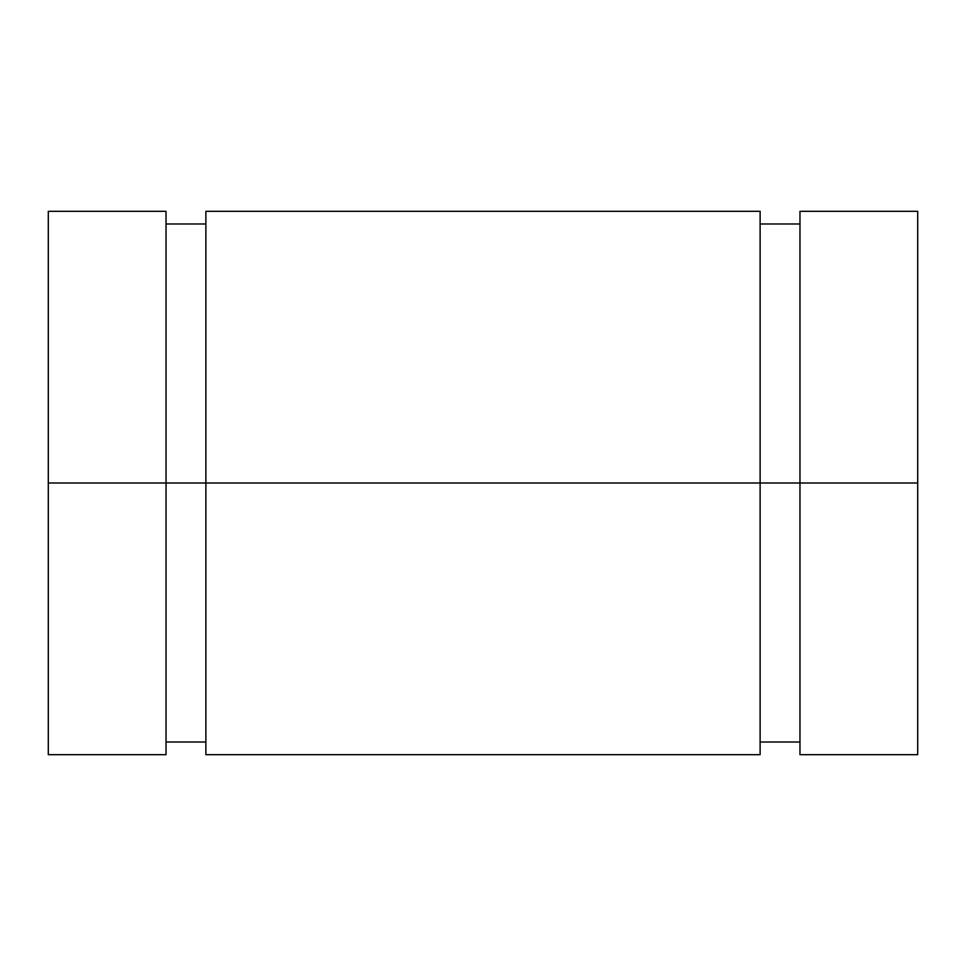 <?xml version="1.0" encoding="UTF-8"?>
<svg xmlns="http://www.w3.org/2000/svg" width="966" height="966" viewBox="0 0 966 966"><rect width="100%" height="100%" fill="white"/><g stroke="black" fill="none" stroke-linecap="round" stroke-linejoin="round"><path stroke-width="1.45" d="M917.7 709.406L917.7 211.312L917.7 754.688L917.7 483L799.969 483L799.969 754.688L799.969 483L205.879 483L205.879 754.688L205.879 483L48.3 483L48.3 754.688L48.3 211.312L48.3 483L166.031 483L166.031 211.312L166.031 754.688L166.031 483L48.3 483M760.121 754.688L760.121 211.312L760.121 483L166.031 483L205.879 483L205.879 211.312L205.879 483L760.121 483L760.121 754.688L205.879 754.688M799.969 483L760.121 483L799.969 483L799.969 211.312L799.969 483L917.7 483L799.969 483M799.969 742.009L760.121 742.009L760.121 483M205.879 742.009L166.031 742.009L166.031 483M917.7 754.688L799.969 754.688M166.031 754.688L48.3 754.688M166.031 211.312L48.3 211.312M205.879 223.991L166.031 223.991M760.121 211.312L205.879 211.312M799.969 223.991L760.121 223.991M917.7 211.312L799.969 211.312"/></g></svg>
